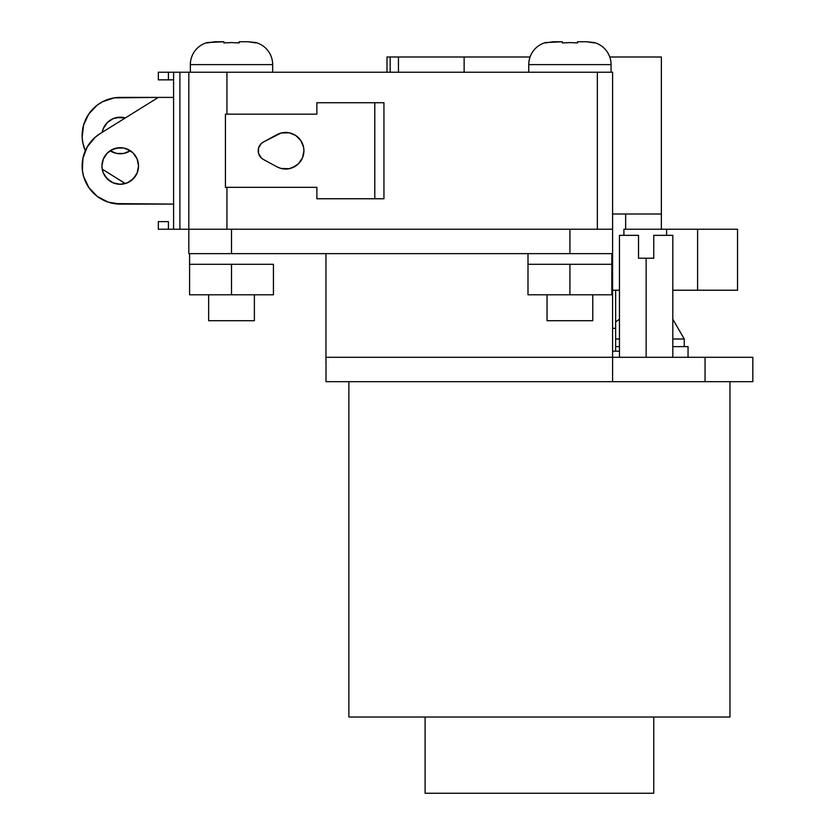 <?xml version="1.0" encoding="UTF-8"?>
<svg xmlns="http://www.w3.org/2000/svg" width="835" height="835" viewBox="0 0 835 835"><rect width="100%" height="100%" fill="white"/><g stroke="black" fill="none" stroke-linecap="round" stroke-linejoin="round"><path stroke-width="1.25" d="M653.753 235.345L653.753 258.203L646.133 258.203L646.133 357.286L646.133 258.203L638.514 258.203L638.514 235.345L619.455 235.345L638.514 235.345L638.514 258.203L653.753 258.203L653.753 235.345L672.812 235.345L653.753 235.345M672.812 339L684.241 339L672.812 339M688.05 346.619L672.812 346.619L688.05 346.619L688.05 357.286M208.646 294.786L208.646 320.703L254.372 320.703L254.372 294.786L254.372 320.703L208.646 320.703L208.646 294.786M547.05 294.786L547.05 320.703L592.777 320.703L592.777 294.786L592.777 320.703L547.05 320.703L547.05 294.786M189.587 253.631L189.587 264.309L189.587 253.631M273.431 264.309L273.431 294.786L273.431 264.309L252.473 264.309L273.431 264.309M527.991 253.631L527.991 264.309L527.991 253.631M611.836 264.309L611.836 253.631L611.836 264.309L527.991 264.309L611.836 264.309L611.836 294.786L527.991 294.786L527.991 264.309L527.991 294.786L569.919 294.786L569.919 264.309L569.919 294.786L611.836 294.786L611.836 264.309M653.753 793.25L653.753 717.035L653.753 793.25L425.098 793.25L653.753 793.25M425.098 717.035L425.098 793.25L425.098 717.035M619.455 351.191L612.598 351.191L619.455 351.191M615.645 351.191L615.645 328.322L612.598 328.322L615.645 328.322L615.645 351.191M325.942 357.286L325.942 253.631L325.942 357.286L612.598 357.286L612.598 229.239L612.598 253.631L569.919 253.631L569.919 229.239L231.514 229.239L231.514 253.631L569.919 253.631L569.919 229.239L231.514 229.239L231.514 253.631L188.825 253.631L188.825 229.239L188.825 253.631L612.598 253.631L612.598 381.678L326.015 381.678L326.015 365.772L326.015 381.678L729.967 381.678L729.967 717.035L348.884 717.035L729.967 717.035L729.967 381.678L752.836 381.678L752.836 357.286L612.598 357.286L612.598 381.678L752.836 381.678L752.836 357.286L325.942 357.286L326.015 364.905M615.645 346.619L619.455 346.619L615.645 346.619M615.645 328.322L612.598 328.322L615.645 328.322L615.645 290.215M705.053 381.678L705.053 357.286L705.053 381.678M348.884 717.035L348.884 381.678L348.884 717.035M189.587 294.786L273.431 294.786L231.514 294.786L231.514 264.309L252.473 264.309L231.514 264.309L231.514 294.786L189.587 294.786L189.587 264.309L231.514 264.309L189.587 264.309L189.587 294.786M619.455 339L615.645 339M661.372 229.239L661.372 214L612.598 214L625.655 214L625.655 229.239L625.655 214L612.598 214L661.153 214M697.601 229.239L666.591 229.239L666.591 235.345L666.591 229.239L623.912 229.239L697.601 229.239L697.601 290.215L697.601 229.239L737.545 229.239L697.601 229.239M672.812 290.215L737.545 290.215L737.545 229.239L737.545 290.215L672.812 290.215M619.455 290.215L612.598 290.215L619.455 290.215M623.912 235.345L623.912 229.239L623.912 235.345M570.075 42.575L562.289 42.929L562.289 41.75L545.526 42.575A22.869 22.869 0 0 0 528.753 64.619L611.074 64.619A22.869 22.869 0 0 0 594.301 42.575L586.546 41.75L577.538 41.75L577.538 42.929L569.794 42.575M231.671 42.575L223.884 42.929L223.884 41.75L207.122 42.575A22.869 22.869 0 0 0 190.359 64.619L272.669 64.619A22.869 22.869 0 0 0 255.896 42.575L248.141 41.75L239.134 41.75L239.134 42.929L231.389 42.575M255.896 42.575L255.896 42.575A22.869 22.869 0 0 1 272.669 64.619L272.669 72.238L272.669 64.619L190.359 64.619L190.359 72.238L190.359 64.619A22.869 22.869 0 0 1 207.122 42.575L207.122 42.575M594.301 42.575L594.301 42.575A22.869 22.869 0 0 1 611.074 64.619L611.074 72.238L611.074 64.619L528.753 64.619L528.753 72.238L528.753 64.619A22.869 22.869 0 0 1 545.526 42.575L545.526 42.575M276.876 134.675L263.359 142.044L281.113 133.016L276.876 134.675A18.297 18.297 0 0 1 303.919 150.738A18.297 18.297 0 0 1 285.622 169.035L281.113 168.472L276.876 166.802L281.113 168.472L289.192 168.68L285.622 169.035A18.297 18.297 0 0 1 276.876 166.802L263.359 159.443L276.876 166.802M116.67 183.919L120.23 184.274A18.297 18.297 0 0 1 101.943 165.988A18.297 18.297 0 0 1 120.23 147.691L113.236 149.089L107.297 153.045L103.331 158.984L101.943 165.988L102.298 169.557L103.331 172.981L107.297 178.92L113.236 182.886L120.23 184.274L127.233 182.886L133.172 178.92L137.138 172.981L138.526 165.988L137.138 158.984L133.172 153.045L130.396 150.77L123.799 148.046L116.67 148.046L110.074 150.77M113.236 152.398L110.074 150.707L116.67 153.442L120.23 153.786A18.297 18.297 0 0 1 110.126 150.738M102.225 132.306A18.297 18.297 0 0 1 120.23 117.203L113.236 118.601L107.297 122.568L103.331 128.496L102.225 132.306M207.122 42.929L214.887 41.75L223.884 41.75L223.884 42.929M545.526 42.929L553.281 41.75L562.289 41.75L562.299 42.929M158.347 72.238L612.598 72.238L597.349 72.238L597.349 229.239L226.943 229.239L226.943 187.322L226.943 229.239L612.598 229.239L612.598 72.238L612.598 229.239L597.349 229.239L597.349 72.238L188.825 72.238L188.825 229.239L226.943 229.239L179.88 229.239L179.88 72.238L188.825 72.238L188.825 229.239L179.88 229.239L179.88 72.238L173.586 72.238L173.586 229.239L168.419 229.239L168.419 221.619L158.347 221.619L158.347 229.239L168.419 229.239L168.419 221.619L158.347 221.619L158.347 229.239L179.88 229.239L173.586 229.239L173.586 72.238L158.347 72.238L158.347 79.857L168.419 79.857L168.419 72.238L168.419 79.857L173.586 79.857L158.347 79.857L158.347 72.238M226.943 114.155L226.943 72.238L226.943 114.155M125.333 183.554L102.225 169.171L125.333 183.554M85.306 150.738L82.936 143.307L82.164 137.201L83.594 125.031L88.813 113.936L97.288 105.074L102.475 101.776L114.103 97.883L158.347 97.392L120.23 97.392A38.107 38.107 0 0 0 85.306 150.738L82.936 143.307M130.343 150.738A18.297 18.297 0 0 1 120.23 153.786L123.799 153.442L130.396 150.707L123.799 153.442L116.67 153.442M123.799 117.558L120.23 117.203A18.297 18.297 0 0 1 125.333 117.933L116.67 117.558M83.594 125.031L85.754 119.269M107.297 122.568L105.022 125.333M120.23 204.095L173.586 204.095L114.103 203.594L108.132 202.122L97.288 196.413L88.813 187.551L83.594 176.456L82.383 170.423L82.936 158.17L87.341 146.73L95.159 137.284L100.106 133.631L158.347 97.392L173.586 97.392L158.347 97.392L100.106 133.631A38.107 38.107 0 0 0 120.23 204.095L108.132 202.122M92.695 192.321L88.813 187.551L83.594 176.456M82.936 158.17L84.679 152.273M87.341 146.73L90.869 141.699M107.297 153.045L105.022 155.821M105.022 176.143L110.074 181.195M123.799 148.046L120.23 147.691A18.297 18.297 0 0 1 138.526 165.988A18.297 18.297 0 0 1 120.23 184.274L123.799 183.919M130.396 181.195L135.447 176.143M138.172 169.557L138.526 165.988M135.447 155.821L133.172 153.045L127.233 149.089M225.419 114.155L225.419 187.322L225.419 114.155L316.872 114.155L316.872 102.726L374.8 102.726L374.8 198.761L383.943 198.761L383.943 102.726L374.8 102.726L374.8 198.761L316.872 198.761L316.872 187.322L225.419 187.322L316.872 187.322L316.872 198.761L383.943 198.761L383.943 102.726L316.872 102.726L316.872 114.155L225.419 114.155M285.622 132.452L289.192 132.796L295.788 135.531L289.192 132.796L281.113 133.016M303.564 147.169L303.919 150.738L302.52 157.742L303.919 150.738L303.564 147.169L300.83 140.583L295.788 135.531M295.788 165.946L289.192 168.68L292.626 167.637L298.565 163.67L302.52 157.742M258.537 153.369L258.537 148.119L258.537 153.369L261.219 157.878L263.359 159.443A9.905 9.905 0 0 1 263.359 142.044L261.219 143.61L258.537 148.119M569.877 42.575L577.538 42.929L577.538 41.75L586.546 41.75L594.186 42.898M231.472 42.575L239.134 42.929L239.134 41.75L248.141 41.75L255.781 42.898M390.185 72.238L390.185 56.989L386.991 56.989L386.991 72.238L386.991 56.989L390.185 56.989L390.185 72.238M398.452 56.989L390.185 56.989L398.452 56.989L398.452 72.238L398.452 56.989L464.135 56.989L398.452 56.989M464.135 72.238L464.135 56.989L464.135 72.238M661.372 214L661.372 56.989L609.769 56.989L660.475 56.989M530.068 56.989L464.135 56.989L530.068 56.989M672.812 235.345L672.812 357.286M684.241 346.619L684.241 339L672.812 319.2M615.645 321.955L619.455 319.2M619.455 357.286L619.455 235.345"/></g></svg>
